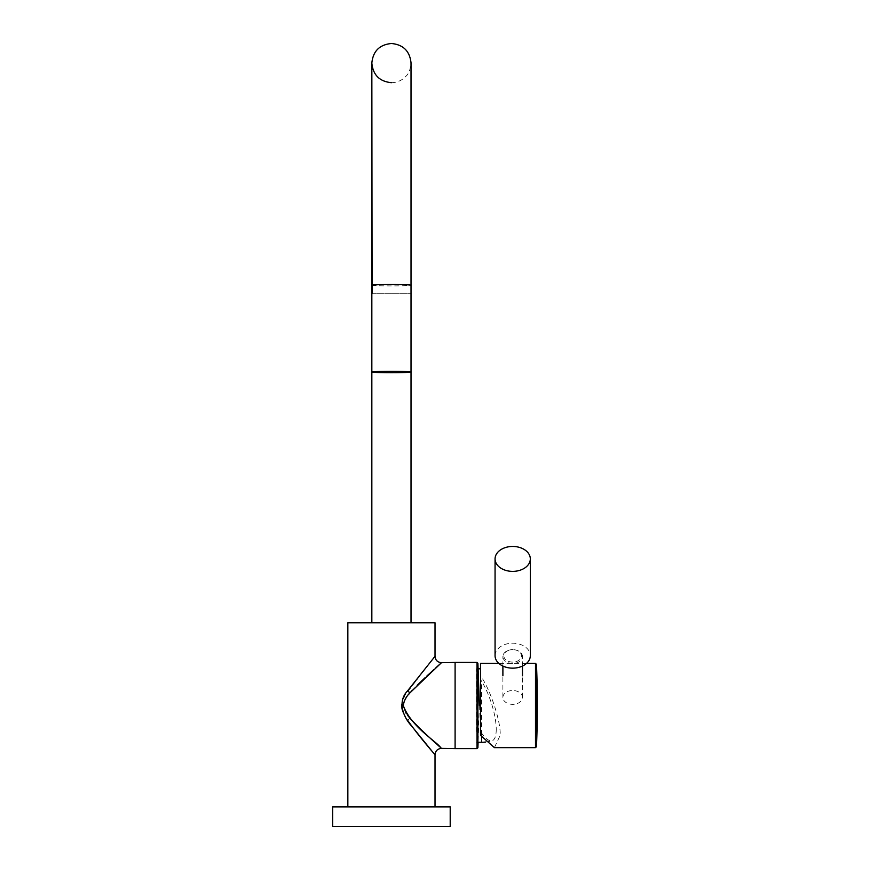 <?xml version="1.0" encoding="UTF-8"?>
<svg xmlns="http://www.w3.org/2000/svg" width="870" height="870" viewBox="0 0 870 870"><rect width="100%" height="100%" fill="white"/><g stroke="black" fill="none" stroke-linecap="round" stroke-linejoin="round"><path stroke-width="0.65" stroke-dasharray="4.35 3.26" d="M372.088 293.266L411.021 293.266L371.838 293.266L371.838 372.012M371.838 622.768L411.021 622.768L371.838 622.768M391.435 82.683C397.209 82.574 402.06 80.41 405.996 76.19C411.042 71.949 411.358 60.106 411.021 63.086L411.021 372.012M332.666 806.914L450.203 806.914M332.666 826.5L450.203 826.5M411.075 719.479L409.553 717.761M407.715 715.51L406.127 713.302M403.865 702.123L405.724 698.371M406.964 696.565L408.617 694.434M409.574 693.292L411.042 691.628M412.326 690.236L417.121 685.321M425.278 677.512L426.996 675.903M433.891 669.574L435.957 667.682M440.851 663.255L441.492 662.679M435.022 656.317L434.358 657.089M433.673 657.905L404.506 695.913M403.343 698.305L401.722 704.254M401.973 708.55L402.136 709.278M403.375 712.834L408.454 721.545M455.097 662.44L455.097 748.635M409.89 723.59L415.936 731.594M418.677 735.041L420.21 736.944M421.776 738.869L423.636 741.142M429.323 747.993L432.684 751.995M347.848 622.768L435.022 622.768M391.435 806.914L435.022 806.914L391.435 806.914M440.372 747.384L439.426 746.536M436.664 744.035L434.782 742.317M431.118 738.978L425.593 733.867M424.223 732.583L415.479 724.112M413.989 722.589L412.554 721.078M496.237 729.354A36.714 10.973 -108.2 0 1 492.126 740.729A36.714 10.973 -108.2 0 1 481.61 733.095L480.523 731.507L480.523 668.802L480.523 679.568L481.61 681.254A36.714 10.973 -108.2 0 1 496.237 729.354M476.51 731.507L476.51 668.802L476.51 731.507M480.523 679.568L480.523 675.751C490.245 689.16 501.044 721.915 500.163 735.313L494.41 747.656M480.523 735.313L480.523 731.507M480.523 663.418L480.523 675.751M495.063 655.686A17.628 12.463 180 0 1 497.455 649.411A17.628 12.463 180 0 1 517.291 643.648A17.628 12.463 180 0 1 530.319 655.686M502.893 697.425A9.798 6.927 180 0 1 512.691 690.508A9.798 6.927 180 0 1 522.478 697.425A9.798 6.927 180 0 1 512.691 704.352A9.798 6.927 180 0 1 502.893 697.425L502.893 675.751M522.478 697.425L522.478 675.751M522.478 666.05L522.478 656.567A9.798 6.927 180 0 1 512.691 663.495A9.798 6.927 180 0 1 502.893 656.567A9.798 6.927 180 0 1 512.691 649.64A8.82 6.231 0 0 0 503.871 655.871A8.82 6.231 0 0 0 512.691 662.103A8.82 6.231 0 0 0 521.5 655.871A8.82 6.231 0 0 0 512.691 649.64A9.798 6.927 180 0 1 522.478 656.567M502.893 666.05L502.893 656.567M371.838 285.229A19.586 0.685 180 0 0 391.435 285.915A19.586 0.685 180 0 0 411.021 285.229M407.562 720.229A6.362 1.49 -37.2 0 1 410.031 718.305M477.021 662.44L477.021 748.635M477.902 663.288L477.902 747.787M481.61 733.095L481.61 736.912M481.61 742.262L481.61 681.254M536.475 746.71L536.475 664.354M535.496 663.418L535.496 747.656M479.381 705.537L478.098 742.262M485.645 742.045A36.725 36.725 0 0 0 492.126 740.729M476.51 742.262L477.902 742.262M526.513 663.418L498.858 663.418M476.51 668.802L477.902 668.802"/><path stroke-width="1.3" d="M372.088 293.266L371.838 63.086C373.002 51.189 379.537 44.664 391.435 43.5C403.191 44.62 409.716 51.047 411.021 62.781L411.021 285.229A19.586 0.685 180 0 0 391.435 284.544A19.586 0.685 180 0 0 371.838 285.229L371.838 372.012A19.586 0.685 180 0 0 391.435 372.697A19.586 0.685 180 0 0 411.021 372.012A19.586 0.685 180 0 0 391.435 371.327A19.586 0.685 180 0 0 371.838 372.012L371.838 622.768M411.021 285.229L411.021 622.768M450.203 806.914L450.203 826.5L332.666 826.5L332.666 806.914L450.203 806.914M409.553 717.761L407.715 715.51M406.127 713.302L403.267 705.537L403.865 702.123M405.724 698.371L406.964 696.565M408.617 694.434L409.574 693.292M411.042 691.628L412.326 690.236M417.121 685.321L425.278 677.512M426.996 675.903L433.891 669.574M435.957 667.682L440.851 663.255M407.562 720.229C421.896 740.511 442.612 763.273 432.205 751.43L412.065 726.559C403.332 717.348 397.046 701.775 407.551 690.856L435.022 656.317C435.413 660.232 437.566 662.353 441.492 662.679L410.02 692.781C406.333 696.283 404.082 700.535 403.267 705.537C411.227 727.005 436.805 741.621 440.775 747.743C445.451 751.615 424.854 734.345 410.031 718.305M434.358 657.089L433.673 657.905M404.506 695.913L403.343 698.305M401.722 704.254L401.973 708.55M402.136 709.278L403.375 712.834M478.098 742.262L477.902 747.787L477.021 748.635L455.097 748.635L455.097 662.44L441.492 662.679M408.454 721.545L409.89 723.59M415.936 731.594L418.677 735.041M420.21 736.944L421.776 738.869M423.636 741.142L428.214 746.667M428.268 746.732L429.323 747.993M432.684 751.995L433.608 753.094M433.738 753.246L434.38 754.007M435.022 656.317L435.022 622.768L347.848 622.768L347.848 806.914M455.097 748.635L441.492 748.396L440.372 747.384M439.426 746.536L436.664 744.035M434.782 742.317L431.118 738.978M425.593 733.867L424.223 732.583M415.479 724.112L413.989 722.589M412.554 721.078L411.075 719.479M536.475 746.71A979.457 979.457 0 0 0 536.475 664.354L536.475 746.71L535.496 747.656L494.41 747.656L480.523 735.313L480.523 663.418L498.858 663.418M497.455 552.635A17.628 12.463 180 0 1 517.291 546.882A17.628 12.463 180 0 1 530.319 558.91A17.628 12.463 180 0 1 527.916 565.185A17.628 12.463 180 0 1 508.091 570.948A17.628 12.463 180 0 1 495.063 558.91A17.628 12.463 180 0 1 497.455 552.635M530.319 558.91L530.319 655.686A17.628 12.463 180 0 1 527.916 661.961A17.628 12.463 180 0 1 508.091 667.725A17.628 12.463 180 0 1 495.063 655.686L495.063 558.91M522.478 675.751L522.478 666.05M502.893 675.751L502.893 666.05M407.551 690.856A6.362 1.49 -142.8 0 0 410.02 692.781M477.021 748.635L477.021 662.44L455.097 662.44M477.902 747.787L477.902 663.288L477.021 662.44M481.61 736.912L481.61 742.262A36.725 36.725 0 0 0 485.645 742.045M535.496 747.656L535.496 663.418L526.513 663.418M391.435 82.683C379.537 81.519 373.002 74.983 371.838 63.086L371.838 285.229M441.492 748.396C437.566 748.722 435.413 750.843 435.022 754.758L435.022 806.914M479.381 705.537L477.902 663.288M477.902 742.262L481.61 742.262M536.475 664.354L535.496 663.418M477.902 668.802L480.523 668.802"/></g></svg>
